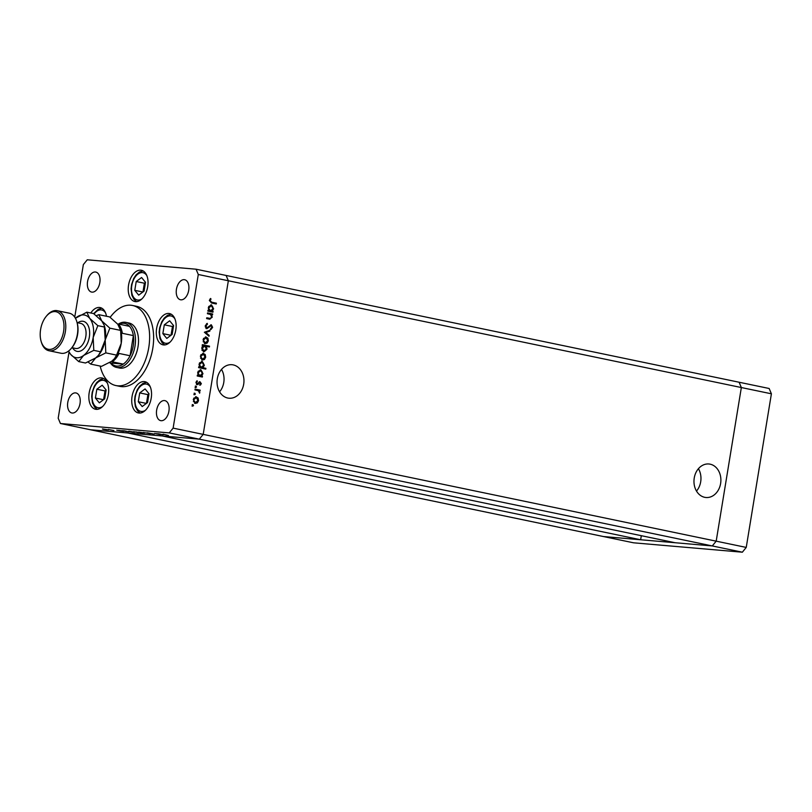 <?xml version="1.0" encoding="UTF-8"?>
<svg xmlns="http://www.w3.org/2000/svg" width="812" height="812" viewBox="0 0 812 812"><rect width="100%" height="100%" fill="white"/><g stroke="black" fill="none" stroke-linecap="round" stroke-linejoin="round"><path stroke-width="1.22" d="M704.714 497.32A16.819 13.439 94.9 0 0 705.983 497.502A16.819 13.439 94.9 0 0 720.731 482.704A16.819 13.439 94.9 0 0 710.145 464.18A16.819 13.439 94.9 0 0 708.876 463.987A16.819 13.439 94.9 0 0 694.128 478.796A16.819 13.439 94.9 0 0 704.714 497.32M696.503 491.077A16.819 13.439 94.9 0 0 698.432 468.697M227.786 398.042A16.819 13.439 94.9 0 0 229.055 398.225A16.819 13.439 94.9 0 0 243.803 383.426A16.819 13.439 94.9 0 0 233.217 364.903A16.819 13.439 94.9 0 0 231.948 364.71A16.819 13.439 94.9 0 0 217.2 379.519A16.819 13.439 94.9 0 0 227.786 398.042M219.575 391.8A16.819 13.439 94.9 0 0 221.514 369.419M69.03 352.043L58.19 418.2L60.433 423.509L90.487 429.761L199.295 439.16L162.136 435.942L675.127 542.731L712.297 545.938L716.184 541.168L741.346 387.537L739.103 382.239L741.346 387.537L716.184 541.168L712.297 545.938L603.489 536.549L640.648 539.757L127.657 432.969L90.487 429.761L633.543 542.802L742.351 552.201L746.238 547.42L771.4 393.8L769.157 388.491L196.047 269.198L87.239 259.799L83.352 264.58L74.745 317.147M60.433 423.509L169.241 432.897L199.295 439.16L203.193 434.379L199.295 439.16L742.351 552.201M746.238 547.42L203.193 434.379L228.345 280.759L226.112 275.451L228.345 280.759L771.4 393.8M641.318 535.697L640.648 539.757M116.542 367.41L119.547 368.039A23.01 13.784 -78.2 0 0 138.03 346.704A23.01 13.784 -78.2 0 0 128.925 322.993L125.921 322.364A23.01 13.784 101.8 0 1 135.015 346.085A23.01 13.784 101.8 0 1 116.542 367.41A23.01 13.784 101.8 0 1 110.361 362.913M100.16 366.07A40.894 24.502 -78.2 0 0 115.903 385.558A40.894 24.502 -78.2 0 0 148.758 347.637A40.894 24.502 -78.2 0 0 132.569 305.474A40.894 24.502 -78.2 0 0 110.168 317.33M115.903 385.558L119.902 386.39A40.894 24.502 -78.2 0 0 152.757 348.47A40.894 24.502 -78.2 0 0 136.578 306.307L132.569 305.474M151.215 398.144A15.976 9.571 -78.2 0 0 144.901 381.67A15.976 9.571 -78.2 0 0 132.062 396.489A15.976 9.571 -78.2 0 0 138.385 412.953A15.976 9.571 -78.2 0 0 151.215 398.144M108.341 394.439A15.976 9.571 -78.2 0 0 102.018 377.966A15.976 9.571 -78.2 0 0 89.178 392.785A15.976 9.571 -78.2 0 0 95.501 409.248A15.976 9.571 -78.2 0 0 108.341 394.439M106.484 316.264A15.976 9.571 -78.2 0 0 100.12 307.565A15.976 9.571 -78.2 0 0 90.812 312.996M147.713 286.737A15.976 9.571 -78.2 0 0 141.4 270.264A15.976 9.571 -78.2 0 0 128.56 285.083A15.976 9.571 -78.2 0 0 134.883 301.546A15.976 9.571 -78.2 0 0 147.713 286.737M175.798 330.027A15.976 9.571 -78.2 0 0 169.475 313.554A15.976 9.571 -78.2 0 0 156.635 328.373A15.976 9.571 -78.2 0 0 162.958 344.836A15.976 9.571 -78.2 0 0 175.798 330.027M87.564 281.541A10.221 6.12 101.8 0 1 95.775 272.061A10.221 6.12 101.8 0 1 99.825 282.596A10.221 6.12 101.8 0 1 91.614 292.076A10.221 6.12 101.8 0 1 87.564 281.541M156.655 410.101A10.221 6.12 101.8 0 1 164.866 400.62A10.221 6.12 101.8 0 1 168.916 411.156A10.221 6.12 101.8 0 1 160.705 420.646A10.221 6.12 101.8 0 1 156.655 410.101M80.033 403.483A10.221 6.12 -78.2 0 0 75.983 392.947A10.221 6.12 -78.2 0 0 67.772 402.427A10.221 6.12 -78.2 0 0 71.821 412.963A10.221 6.12 -78.2 0 0 80.033 403.483M188.709 290.27A10.221 6.12 -78.2 0 0 184.669 279.734A10.221 6.12 -78.2 0 0 176.448 289.214A10.221 6.12 -78.2 0 0 180.497 299.76A10.221 6.12 -78.2 0 0 188.709 290.27M207.405 313.706L207.537 312.914L212.663 313.99L212.531 314.782L211.607 314.589L212.226 317.248L209.232 319.116L206.613 318.568L206.745 317.776L210.338 318.426L211.617 316.974L210.623 314.508L207.405 313.706M209.963 319.228L209.232 319.116M206.725 317.868L210.338 318.426M206.745 328.647L205.253 325.734L207.222 323.369L207.456 324.191L205.974 325.886L206.877 327.855L211.333 324.81L212.622 327.327L211.049 329.428L210.734 328.616L211.912 327.084L211.242 325.612L206.918 328.667M205.263 326.871L206.116 327.794L207.618 327.683M211.242 325.612L209.466 325.937L208.582 326.972L209.344 327.043M204.37 332.24L210.003 330.261L209.861 331.113L205.781 332.473L209.161 335.397L209.019 336.249L204.37 332.24M205.69 336.909L207.913 338.218L208.359 340.847L207.111 343.121L205.142 343.618L203.051 339.741L205.954 336.909M203.01 353.291L205.233 354.6L205.68 357.229L204.431 359.503L202.462 360.01L200.371 356.133L203.274 353.301M201.518 376.057L202.472 376.25L202.34 377.042L197.214 375.976L197.346 375.185L198.23 375.367L197.681 372.535L200.899 369.734L202.98 373.662L201.518 376.057L200.757 375.986L202.472 376.25M192.322 405.289L193.023 404.67L193.489 405.533L192.789 406.142L192.322 405.289L192.911 404.66M192.261 404.609L193.489 405.533L192.789 406.142M198.29 274.497L228.345 280.759L203.193 434.379L173.129 428.127L198.29 274.497L196.047 269.198M195.905 396.692L198.118 398.002L198.564 400.631L197.326 402.904L195.357 403.402L193.266 399.524L196.159 396.692M194.19 393.871L194.89 393.262L195.357 394.114L194.657 394.723L194.19 393.871L194.778 393.252M194.129 393.191L195.357 394.114L194.657 394.723M194.941 389.882L195.063 389.09L200.188 390.156L200.067 390.948L199.305 390.785L199.61 393.191L198.392 390.745L194.941 389.882M195.357 386.756L196.057 386.136L196.524 386.999L195.824 387.608L195.357 386.756L195.946 386.126M195.296 386.076L196.524 386.999L195.824 387.608M199.965 381.731L201.346 383.66L200.351 385.162L200.168 382.553L197.235 384.634L196.068 382.432L197.062 380.737L196.697 382.523L197.336 383.832L199.427 381.884M200.168 382.553L198.899 382.604L198.219 383.416L198.981 383.487M198.219 383.416L197.306 384.431L198.077 384.492L197.235 384.634M196.605 381.163L195.936 382.462L196.575 383.772L197.864 383.721M202.848 367.684L205.903 368.323L205.771 369.115L198.585 367.613L198.717 366.821L199.6 367.004L199.052 364.172L202.269 361.37L204.35 365.298L202.848 367.684L202.076 367.623L205.903 368.323M203.162 345.658L202.208 345.465L202.34 344.674L209.537 346.176L209.405 346.968L206.4 346.338L206.999 349.18L203.782 351.982L201.691 348.054L203.162 345.658M212.145 311.189L213.089 311.392L212.957 312.173L207.831 311.108L207.963 310.316L208.846 310.509L208.308 307.667L211.526 304.865L213.607 308.804L212.145 311.189L211.374 311.128L213.089 311.392M210.115 300.623L211.719 302.216L216.388 303.191L216.256 303.982L211.516 302.998L209.394 300.43L210.552 298.471L211.018 299.049L210.115 300.623L209.384 300.562M154.656 433.466L160.258 434.582L154.656 433.466M147.51 432.989L154.158 434.105L147.134 432.796M143.379 432.491L150.352 433.72L143.379 432.491M143.379 432.806L138.71 432.085L143.379 432.806M144.658 433.141L144.049 432.958M139.329 432.39L138.71 432.085M133.412 431.943L128.743 431.223L133.412 431.943M134.69 432.278L134.081 432.096M129.362 431.537L128.743 431.223M121.424 431.111L116.766 430.198L121.424 431.07M118.146 430.33L118.755 430.36M123.465 431.091L124.084 431.223M107.072 429.67L102.403 428.949L107.072 429.67M108.351 430.005L107.742 429.822M103.022 429.264L102.403 428.949M108.3 429.467L113.913 430.573L108.3 429.467M126.469 431.537L121.851 430.634L126.469 431.497M123.231 430.766L123.84 430.796M128.55 431.527L129.169 431.669M136.274 431.994L143.003 433.344L136.284 431.943M139.532 432.613L138.984 432.502M134.244 431.954L133.655 431.649M160.888 434.522L156.239 433.608L160.898 434.481M157.619 433.74L158.228 433.77M162.938 434.501L163.557 434.633M163.232 434.207L168.47 435.516L163.009 434.176M169.241 432.897L173.129 428.127M103.489 429.365L107.082 429.924L103.043 429.01M119.79 430.766L123.414 431.334L119.374 430.421M124.886 431.213L128.499 431.771L124.469 430.867M129.829 431.639L133.412 432.197L129.382 431.284M138.324 432.623L134.285 431.781L137.908 432.278M139.796 432.502L143.389 433.06L139.349 432.146M159.264 434.176L162.877 434.735L158.847 433.831M192.728 405.462L192.018 406.071M195.682 396.672L198.118 398.002M197.357 397.931L197.702 398.712M197.925 400.57L198.564 400.631M197.438 401.737L196.555 402.833L197.326 402.904M196.555 402.833L194.596 403.341M193.378 401.473L195.144 402.579M195.55 397.464L193.662 398.266M193.256 399.595L195.479 402.61L197.935 400.499L196.311 397.525L195.316 397.433M196.311 397.525L193.895 399.656M194.596 394.043L193.885 394.662M195.053 389.181L200.188 390.156M199.427 390.085L198.747 390.988M199.214 392.48L199.894 392.531M195.763 386.928L195.053 387.537M200.706 383.609L201.346 383.66M199.498 381.691L200.584 383.599L199.579 385.091M199.397 382.482L200.036 382.543M197.306 384.431L196.463 384.563M196.677 381.295L197.448 381.356M196.057 382.472L196.697 382.523M196.575 383.772L197.093 383.65L196.575 383.772M201.701 376.189L201.589 376.89M197.326 375.276L198.23 375.367M200.229 369.693L202.066 371.581M202.34 373.611L202.98 373.662M201.752 374.982L200.757 375.986M197.905 374.768L199.569 375.692M199.996 370.455L198.057 371.348M197.671 372.637L199.894 375.723L202.35 373.55L200.767 370.526L199.782 370.424M200.767 370.526L198.311 372.698M205.142 368.252L205.02 368.952M198.696 366.912L199.6 367.004M201.599 361.33L203.436 363.218M203.71 365.248L204.35 365.298M203.02 366.73L202.076 367.623M199.275 366.405L200.94 367.328M201.366 362.091L199.427 362.984M199.041 364.283L201.264 367.359L203.721 365.187L202.137 362.162L201.153 362.071M202.137 362.162L199.681 364.334M202.787 353.271L205.233 354.6M204.462 354.539L204.817 355.321M205.03 357.178L205.68 357.229M204.543 358.346L203.66 359.442L204.431 359.503M203.66 359.442L201.701 359.939M200.493 358.072L202.249 359.188M202.655 354.062L200.767 354.874M200.361 356.204L202.584 359.219L205.05 357.097L203.426 354.133L202.421 354.032M203.426 354.133L201 356.255M202.32 344.765L209.537 346.176M208.765 346.105L208.654 346.805M205.913 346.754L205.639 346.277L206.4 346.338M206.349 349.119L206.999 349.18M205.852 350.317L203.69 351.961M201.843 350.084L203.528 351.16M204.015 345.932L202.168 346.663M203.142 351.129L206.37 349.028L204.786 346.003L203.782 345.902M204.786 346.003L202.32 348.175L204.127 351.22L203.355 351.16M201.68 348.115L202.32 348.175M205.477 336.889L207.913 338.218M207.141 338.147L207.496 338.929M207.72 340.796L208.359 340.847M207.222 341.964L206.349 343.05L207.111 343.121M206.349 343.05L204.38 343.557M203.173 341.69L204.928 342.806M205.334 337.68L203.447 338.492M203.041 339.812L205.274 342.826L207.73 340.715L206.106 337.741L205.101 337.65M206.106 337.741L203.68 339.873M209.181 330.535L209.861 331.113M209.09 331.052L205.781 332.473M205.01 332.412L209.161 335.397M206.573 323.704L207.456 324.191M206.695 324.12L205.213 325.815L205.974 325.886M206.116 327.794L206.857 327.622L206.116 327.794M210.795 324.81L211.82 326.13M211.881 327.256L212.622 327.327M211.851 327.256L210.278 329.357M210.47 325.541L211.039 325.592M208.582 326.972L205.974 328.576M207.527 313.006L212.663 313.99M211.902 313.919L211.78 314.62M211.09 314.904L211.607 314.589M211.577 317.187L212.226 317.248M211.221 317.979L209.516 319.167M208.39 318.213L209.567 318.365M212.328 311.321L212.206 312.021M207.953 310.407L208.846 310.509M210.856 304.825L212.693 306.713M212.967 308.743L213.607 308.804M212.368 310.113L211.374 311.128M208.532 309.9L210.196 310.823M210.623 305.586L208.684 306.479M208.288 307.778L210.521 310.854L212.977 308.682L211.384 305.657L210.409 305.566M211.384 305.657L208.928 307.829M210.166 298.877L209.344 300.562L210.958 302.155L216.388 303.191M215.616 303.13L215.505 303.83M210.257 298.989L211.018 299.049M209.537 300.004L210.308 300.064M129.453 326.322L118.43 324.029A21.731 13.012 101.8 0 1 122.348 333.306L133.371 335.6L130.072 355.747L119.049 353.453A21.731 13.012 101.8 0 1 112.239 361.807L123.262 364.101L111 363.045A21.731 13.012 -78.2 0 0 123.262 364.101A21.731 13.012 -78.2 0 0 130.072 355.747A21.731 13.012 -78.2 0 0 133.249 345.81A21.731 13.012 -78.2 0 0 133.371 335.6A21.731 13.012 -78.2 0 0 129.453 326.322A21.731 13.012 -78.2 0 0 118.704 324.353M118.461 324.039A23.01 13.784 101.8 0 1 125.921 322.364M111 363.045L109.488 362.731M147.571 402.539L149.012 393.718L145.084 388.918L139.725 392.917L138.273 401.737L142.201 406.548L147.571 402.539M146.383 403.422L138.273 401.737M149.002 393.8L147.896 394.622L146.464 403.361M147.896 394.622L139.725 392.917M104.687 398.834L106.128 390.024L102.2 385.213L96.841 389.222L95.4 398.032L99.318 402.843L104.687 398.834M103.5 399.717L95.4 398.032M106.118 390.095L105.012 390.917L103.581 399.656M105.012 390.917L96.841 389.222M172.144 334.422L173.585 325.612L169.667 320.801L164.298 324.81L162.857 333.62L166.775 338.431L172.144 334.422M170.956 335.305L162.857 333.62M173.575 325.683L172.469 326.505L171.048 335.244M172.469 326.505L164.298 324.81M144.069 291.132L145.51 282.322L141.582 277.511L136.223 281.52L134.772 290.331L138.7 295.142L144.069 291.132M142.882 292.015L134.772 290.331M145.5 282.393L144.394 283.215L142.963 291.955M144.394 283.215L136.223 281.52M76.856 321.796L77.12 322.719A19.173 11.48 101.8 0 1 77.617 334.412A19.173 11.48 101.8 0 1 71.943 347.627L71.324 348.368A20.452 12.251 -78.2 0 0 77.384 334.27A20.452 12.251 -78.2 0 0 76.856 321.796A20.452 12.251 -78.2 0 0 69.284 313.188L57.266 310.692A20.452 12.251 101.8 0 1 65.356 331.763A20.452 12.251 101.8 0 1 48.933 350.733A20.452 12.251 101.8 0 1 41.361 342.126L41.087 341.202A19.173 11.48 -78.2 0 0 52.861 348.703A19.173 11.48 -78.2 0 0 63.59 331.489A19.173 11.48 -78.2 0 0 59.408 313.473A19.173 11.48 -78.2 0 0 46.274 316.294A19.173 11.48 -78.2 0 0 40.6 329.51A19.173 11.48 -78.2 0 0 41.087 341.202M48.933 350.733L60.951 353.23A20.452 12.251 -78.2 0 0 71.324 348.368M88.051 362.02L90.761 364.111L101.52 366.354L111.68 361.279L114.462 358.681L116.573 355.118L105.814 352.875L105.195 339.964L109.853 328.16L120.623 330.393L121.232 343.303L116.573 355.118M90.761 364.111L95.654 357.94L105.814 352.875M109.853 328.16L101.723 320.862L98.851 314.67L109.62 316.913L117.75 324.201L120.623 330.393M98.851 314.67L96.293 315.675M98.577 355.169A21.731 13.012 -78.2 0 0 98.77 354.945A21.731 13.012 -78.2 0 0 105.195 339.964A21.731 13.012 -78.2 0 0 104.646 326.708L104.291 325.521M114.604 358.508A21.731 13.012 101.8 0 0 114.796 358.285A21.731 13.012 101.8 0 0 121.232 343.303A21.731 13.012 -78.2 0 0 120.673 330.048L120.328 328.86M95.654 357.94L85.493 363.015L78.734 361.604L83.626 355.443A21.731 13.012 -78.2 0 0 93.177 337.467A21.731 13.012 -78.2 0 0 89.696 318.365A21.731 13.012 -78.2 0 0 76.673 317.238A21.731 13.012 -78.2 0 0 75.425 318.274L86.833 312.173L93.583 313.574L101.723 320.862L104.271 325.419L105.195 339.964L100.536 351.779L98.435 355.341L95.654 357.94M68.604 351.028A21.731 13.012 -78.2 0 0 70.603 354.316A21.731 13.012 -78.2 0 0 83.626 355.443L93.786 350.368L93.177 337.467L97.836 325.653L89.696 318.365L86.833 312.173M68.543 351.078L70.603 354.316L78.734 361.604M97.836 325.653L104.586 327.063M93.786 350.368L100.536 351.779M46.274 316.294L46.893 315.553A20.452 12.251 101.8 0 1 57.266 310.692M210.958 302.155L211.719 302.216M150.321 386.959A13.936 8.343 -78.2 0 0 149.763 386.207A13.936 8.343 -78.2 0 0 137.532 390.247A13.936 8.343 -78.2 0 0 137.522 409.258A13.936 8.343 -78.2 0 0 145.47 410.263M107.438 383.264A13.936 8.343 -78.2 0 0 106.879 382.503A13.936 8.343 -78.2 0 0 94.649 386.542A13.936 8.343 -78.2 0 0 94.639 405.553A13.936 8.343 -78.2 0 0 102.586 406.558M174.895 318.842A13.936 8.343 -78.2 0 0 174.347 318.091A13.936 8.343 -78.2 0 0 162.116 322.131A13.936 8.343 -78.2 0 0 162.095 341.142A13.936 8.343 -78.2 0 0 170.043 342.146M146.82 275.552A13.936 8.343 -78.2 0 0 146.261 274.801A13.936 8.343 -78.2 0 0 134.031 278.841A13.936 8.343 -78.2 0 0 134.021 297.852A13.936 8.343 -78.2 0 0 141.968 298.857M105.54 312.853A13.936 8.343 -78.2 0 0 104.992 312.102A13.936 8.343 -78.2 0 0 94.111 313.97M77.779 322.79A15.337 9.186 101.8 0 1 89.34 337.132A15.337 9.186 101.8 0 1 81.982 350.256A15.337 9.186 101.8 0 1 72.572 347.82M71.892 347.678L75.536 348.439A12.779 7.653 -78.2 0 0 85.808 336.584A12.779 7.653 -78.2 0 0 80.753 323.409L77.11 322.648M200.087 382.543L199.326 382.472M197.428 383.843L196.656 383.782M206.989 327.875L206.228 327.804M211.13 325.592L210.369 325.531M210.034 318.426L209.273 318.355M146.556 382.29L142.942 383.426L139.603 386.248L137.187 389.902L135.066 396.012L134.569 400.235L135.36 406.639L137.543 410.882L140.151 413.044M103.672 378.585L100.059 379.722L96.719 382.543L94.304 386.197L92.182 392.308L91.685 396.53L92.477 402.935L94.659 407.177L97.267 409.339M171.129 314.173L167.526 315.31L164.176 318.131L161.761 321.785L159.639 327.896L159.142 332.118L159.934 338.523L162.116 342.765L164.724 344.927M143.054 270.883L139.441 272.02L136.101 274.842L133.686 278.496L131.564 284.606L131.067 288.828L131.859 295.233L134.041 299.476L136.649 301.638M93.684 313.645L98.171 309.321L101.774 308.184"/></g></svg>
